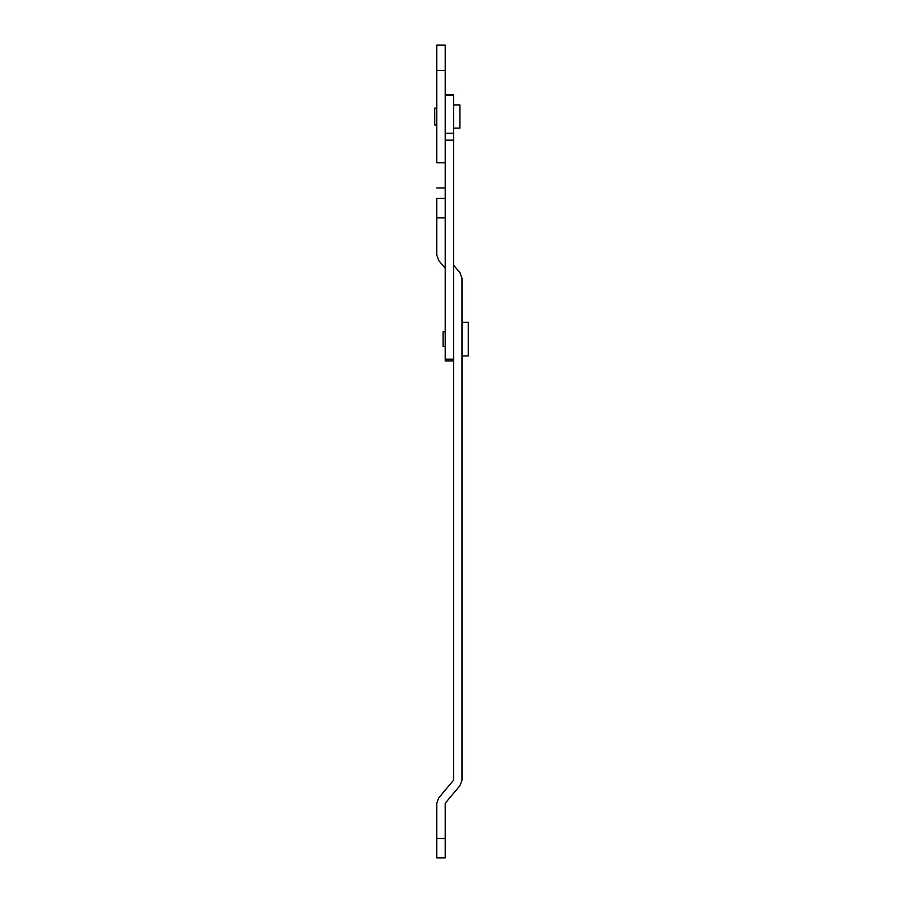 <?xml version="1.0" encoding="UTF-8"?>
<svg xmlns="http://www.w3.org/2000/svg" width="903" height="903" viewBox="0 0 903 903"><rect width="100%" height="100%" fill="white"/><g stroke="black" fill="none" stroke-linecap="round" stroke-linejoin="round"><path stroke-width="1.35" d="M453.599 128.102L459.898 128.102L459.898 104.996L453.599 104.996M436.804 124.953L434.704 124.953L434.704 108.146L436.804 108.146M461.997 355.951L468.296 355.951L468.296 322.348L461.997 322.348M445.202 346.504L443.102 346.504L443.102 331.796L445.202 331.796M445.202 58.029L445.202 55.693M445.202 70.355L445.202 187.948L445.202 162.754L436.804 162.754L436.804 45.15L436.804 70.355L445.202 70.355L445.202 45.15L445.202 85.006M445.202 177.406L445.202 148.092M445.202 360.624L445.202 359.191L453.599 359.191L453.599 94.838L445.202 94.838M445.202 359.191L445.202 187.948L436.804 187.948M445.202 198.446L436.804 198.446L436.804 217.849L445.202 217.849M445.202 857.85L445.202 838.458L436.804 838.458L436.804 857.85L445.202 857.85M445.202 268.225L438.779 260.561L436.804 255.154L436.804 217.849M436.804 838.458L436.804 803.252L438.779 797.834L453.599 780.147L453.599 278.248M453.599 265.177L460.022 272.83L461.997 278.248L461.997 780.147L460.022 785.565L445.202 803.252L445.202 838.458M438.779 260.561L436.804 255.154M436.804 803.252L438.779 797.834M461.997 780.147L460.022 785.565M460.022 272.83L461.997 278.248M445.202 140.168L453.599 140.168M445.202 133.272L453.599 133.272M445.202 95.086L453.599 95.086M445.202 45.15L436.804 45.15M453.599 360.873L445.202 360.873"/></g></svg>
